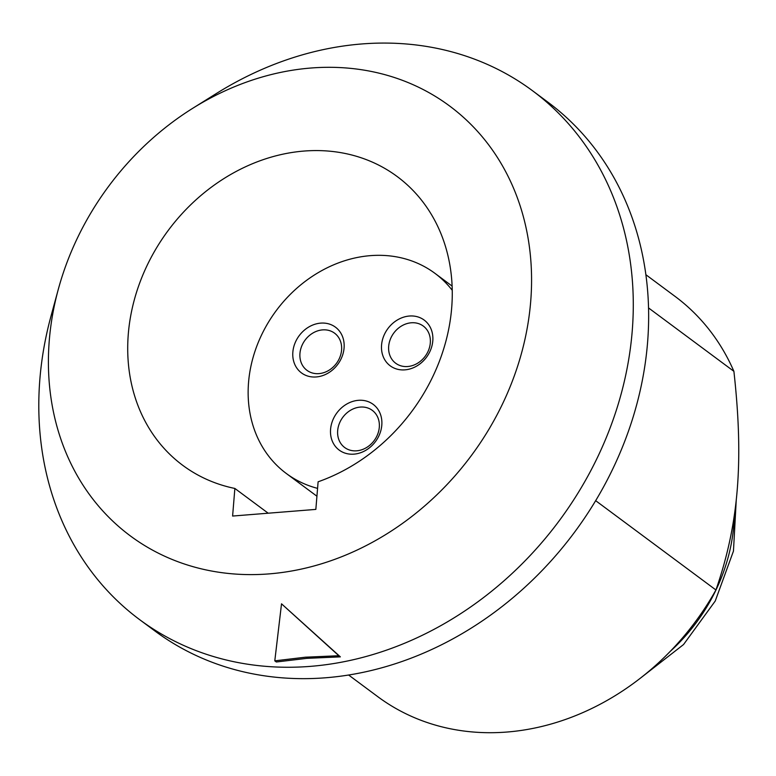 <?xml version="1.0" encoding="UTF-8"?>
<svg xmlns="http://www.w3.org/2000/svg" width="776" height="776" viewBox="0 0 776 776"><rect width="100%" height="100%" fill="white"/><g stroke="black" fill="none" stroke-linecap="round" stroke-linejoin="round"><path stroke-width="1.16" d="M348.628 675.023L377.796 696.683A249.3 210.315 -53.4 0 0 507.058 732.03A249.3 210.315 -53.4 0 0 715.928 589.983C738.752 524.081 743.893 461.565 733.902 371.335A249.3 210.315 -53.4 0 0 675.052 296.384L645.884 274.723M595.667 500.675L715.928 589.983M648.542 307.936L733.902 371.335M139.641 619.646A329.431 277.915 126.6 0 0 310.458 666.361A329.431 277.915 -53.4 0 0 609.364 429.904A329.431 277.915 -53.4 0 0 532.452 90.685L547.798 102.083A329.431 277.915 -53.4 0 1 624.719 441.311A329.431 277.915 -53.4 0 1 325.813 677.758A329.431 277.915 126.6 0 1 154.996 631.043L139.641 619.646A329.431 277.915 126.6 0 1 50.983 316.201L58.307 289.293A267.749 225.874 126.6 0 1 192.691 108.32A267.749 225.874 126.6 0 1 310.778 68.036A267.749 225.874 -53.4 0 1 530.677 301.709A267.749 225.874 -53.4 0 1 269.194 573.881A267.749 225.874 126.6 0 1 58.307 289.293M192.691 108.32L216.329 93.537A329.431 277.915 126.6 0 1 361.635 43.97A329.431 277.915 -53.4 0 1 532.452 90.685M274.791 660.851L276.334 661.986L306.889 658.349L340.363 656.865L281.523 603.815L274.791 660.851L305.356 657.204L338.821 655.73L281.523 603.815M340.363 656.865L338.821 655.73M234.866 488.453A179.848 151.727 126.6 0 1 182.767 465.348A179.848 151.727 126.6 0 1 168.179 230.501A179.848 151.727 126.6 0 1 397.215 176.569A179.848 151.727 126.6 0 1 446.229 339.946A179.848 151.727 126.6 0 1 318.111 481.799L315.842 509.395L232.606 516.05L234.866 488.453L268.195 513.208M452.243 290.292A124.645 105.158 -53.4 0 0 434.929 273.327A124.645 105.158 -53.4 0 0 318.742 272.337A124.645 105.158 -53.4 0 0 248.553 382.364A124.645 105.158 -53.4 0 0 286.295 473.476A124.645 105.158 -53.4 0 0 317.568 488.366M432.795 340.897A28.489 24.037 126.6 0 1 404.975 369.851A28.489 24.037 126.6 0 1 381.569 344.99A28.489 24.037 126.6 0 1 409.398 316.026A28.489 24.037 126.6 0 1 432.795 340.897M381.802 425.18A28.489 24.037 126.6 0 1 353.972 454.144A28.489 24.037 126.6 0 1 330.576 429.283A28.489 24.037 126.6 0 1 358.396 400.319A28.489 24.037 126.6 0 1 381.802 425.18M292.853 352.091A28.489 24.037 126.6 0 1 320.672 323.126A28.489 24.037 126.6 0 1 344.078 347.988A28.489 24.037 126.6 0 1 316.249 376.952A28.489 24.037 126.6 0 1 292.853 352.091M430.302 342.982A23.154 19.526 126.6 0 1 417.265 363.42A23.154 19.526 126.6 0 1 395.692 363.236A23.154 19.526 126.6 0 1 388.679 346.319A23.154 19.526 126.6 0 1 401.716 325.881A23.154 19.526 126.6 0 1 423.289 326.065A23.154 19.526 126.6 0 1 430.302 342.982M341.576 350.083A23.154 19.526 126.6 0 1 328.539 370.521A23.154 19.526 126.6 0 1 306.966 370.336A23.154 19.526 126.6 0 1 299.953 353.41A23.154 19.526 126.6 0 1 312.99 332.982A23.154 19.526 126.6 0 1 334.563 333.166A23.154 19.526 126.6 0 1 341.576 350.083M379.299 427.275A23.154 19.526 126.6 0 1 366.262 447.713A23.154 19.526 126.6 0 1 344.69 447.529A23.154 19.526 126.6 0 1 337.676 430.602A23.154 19.526 126.6 0 1 350.713 410.174A23.154 19.526 126.6 0 1 372.286 410.358A23.154 19.526 126.6 0 1 379.299 427.275M670.066 651.549A169.168 142.716 -53.4 0 0 734.29 515.497M641.548 677.264L683.549 644.536L715.23 601.041L733.456 551.086L736.278 499.589M286.295 473.476L316.928 496.223M434.929 273.327L452.117 286.092"/></g></svg>
